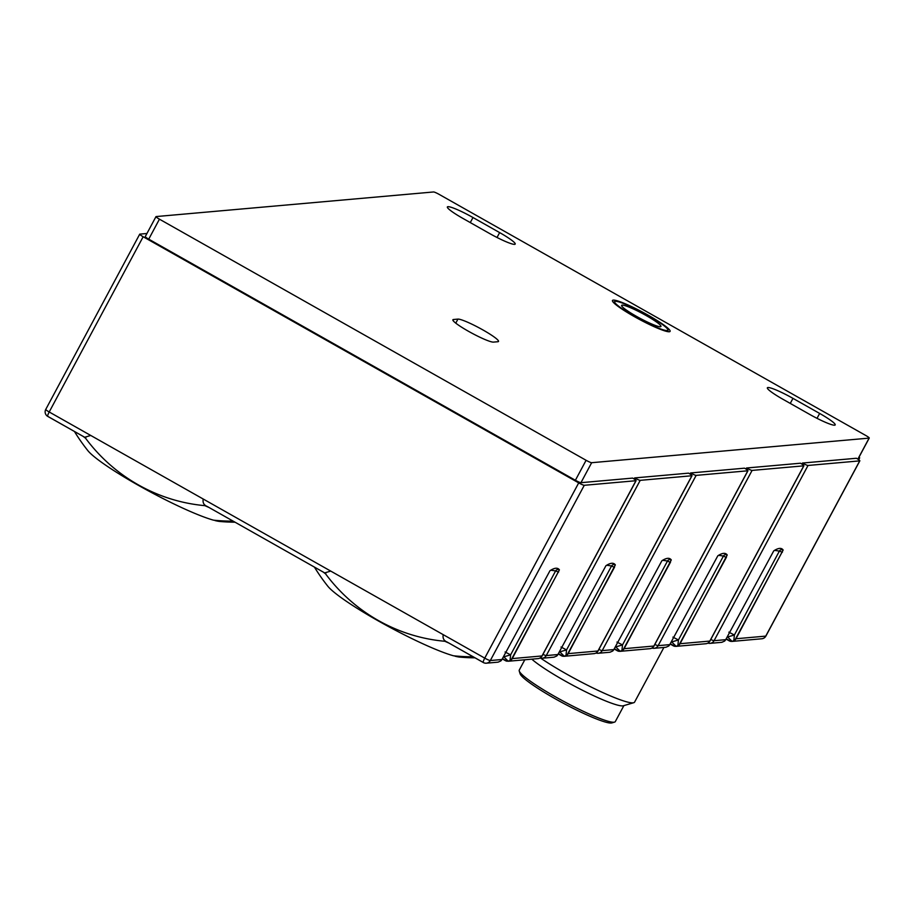 <?xml version="1.0" encoding="UTF-8"?>
<svg xmlns="http://www.w3.org/2000/svg" width="915" height="915" viewBox="0 0 915 915"><rect width="100%" height="100%" fill="white"/><g stroke="black" fill="none" stroke-linecap="round" stroke-linejoin="round"><path stroke-width="1.37" d="M540.616 658.114A62.277 7.514 28.2 0 0 594.201 688.538A62.277 7.514 28.2 0 0 633.031 702.834A62.277 7.514 28.2 0 0 633.74 702.709A62.277 7.514 28.2 0 0 634.587 702.125L663.901 647.454M531.809 659.166A54.488 6.577 28.2 0 0 579.847 688.926A54.488 6.577 28.2 0 0 622.715 705.877A54.488 6.577 28.2 0 0 623.332 705.774L633.74 702.709M524.798 659.784L519.263 670.1A54.488 6.577 28.2 0 0 519.24 670.992A54.488 6.577 28.2 0 0 562.736 700.867A54.488 6.577 28.2 0 0 613.954 722.221A54.488 6.577 28.2 0 0 614.571 722.107A54.488 6.577 28.2 0 0 615.303 721.603L623.881 705.614M519.24 670.992L520.097 673.76A52.418 6.325 28.2 0 0 561.936 702.491A52.418 6.325 28.2 0 0 611.197 723.033A52.418 6.325 28.2 0 0 611.803 722.93L614.571 722.107M45.876 409.371A5.193 0.629 28.2 0 0 45.75 409.428A5.193 0.629 28.2 0 0 49.204 411.979A5.193 0.938 119.5 0 0 47.774 416.405A5.193 0.938 119.5 0 0 47.889 416.428L84.695 437.267L90.734 435.449L203.222 499.03C202.558 502.644 203.851 505.103 207.11 506.407L324.688 572.904L330.727 571.086L443.215 634.655C442.551 638.27 443.844 640.729 447.103 642.033L483.234 662.449M74.424 431.457A190.034 190.034 0 0 0 87.84 450.615A77.912 9.402 28.2 0 0 143.209 488.027A77.912 9.402 28.2 0 0 213.515 520.166A188.524 184.052 -95.1 0 0 233.073 521.127M205.143 505.183L204.891 505.652A105.557 12.741 28.2 0 0 208.609 507.299M204.891 505.652A171.402 166.953 81.3 0 1 85.564 438.216L85.838 437.713M83.242 436.444A105.557 12.741 28.2 0 0 85.564 438.216M233.611 521.424A188.89 184.418 84.9 0 1 214.979 520.555A77.912 9.402 28.2 0 0 220.046 521.493A190.034 190.034 0 0 0 234.983 522.202M324.688 572.893L207.11 506.407M145.405 236.539A5.193 0.629 28.2 0 0 145.279 236.596A5.193 0.629 28.2 0 0 148.733 239.158L575.386 480.272A5.193 0.629 28.2 0 0 580.945 482.685L632.642 478.099A5.193 0.629 -151.8 0 1 636.097 480.65A5.193 0.629 -151.8 0 1 635.959 480.718L584.273 485.293L490.314 660.538L501.946 659.509A5.193 5.067 -95.1 0 1 500.802 660.939L498.092 662.151L486.322 663.192A5.193 5.193 0 0 1 483.314 662.54A5.193 0.938 -60.5 0 1 484.744 658.125A5.193 0.629 28.2 0 0 490.314 660.538A5.193 5.067 84.9 0 1 483.429 662.563A5.193 0.938 -60.5 0 1 483.314 662.54L447.103 642.033M501.946 659.509L549.984 570.697A103.784 18.643 -60.5 0 1 558.161 568.695A103.784 18.643 -60.5 0 1 559.397 569.862L512.24 658.594A5.193 5.067 84.9 0 1 511.096 660.035L509.998 660.756L510.627 654.831L505.091 651.995M550.67 570.262A103.784 12.524 -151.8 0 1 555.588 570.983L510.627 654.831L503.902 656.821L508.237 661.248L538.009 658.617A5.193 5.193 0 0 0 542.126 655.895A5.193 0.629 28.2 0 0 542.103 655.758M509.998 660.756L507.082 661.213A5.193 5.067 84.9 0 1 505.354 660.619L502.278 658.88M540.125 657.954A5.193 5.067 -95.1 0 0 542.263 658.24L554.033 657.187L556.743 655.986A5.193 5.067 -95.1 0 0 557.887 654.545L605.924 565.733A103.784 18.643 -60.5 0 1 614.091 563.731A103.784 18.643 -60.5 0 1 615.337 564.898L568.181 653.63L597.941 651A5.193 0.629 28.2 0 0 598.067 650.931L692.026 475.697A5.193 0.629 -151.8 0 0 688.572 473.147L634.655 477.927L634.095 478.968M596.065 652.99A5.193 5.067 -95.1 0 0 598.204 653.276L609.973 652.235L612.684 651.023A5.193 5.067 -95.1 0 0 613.828 649.581L661.865 560.781A103.784 18.643 -60.5 0 1 670.032 558.779A103.784 18.643 -60.5 0 1 671.278 559.946L624.121 648.678L653.882 646.036A5.193 0.629 28.2 0 0 654.008 645.979L747.967 470.733A5.193 0.629 -151.8 0 0 744.513 468.183L690.596 472.964L690.036 474.004M654.831 644.435A5.193 0.629 28.2 0 0 658.125 645.658A5.193 5.067 -95.1 0 1 654.145 648.312A5.193 5.193 0 0 1 651.972 648.049A5.193 5.067 -95.1 0 0 654.145 648.312L665.914 647.271L668.625 646.07A5.193 5.067 -95.1 0 0 669.769 644.629L717.806 555.817A103.784 18.643 -60.5 0 1 725.972 553.815A103.784 18.643 -60.5 0 1 727.219 554.982L680.062 643.714L709.823 641.072A5.193 0.629 28.2 0 0 709.949 641.015L803.908 465.769A5.193 0.629 -151.8 0 0 800.453 463.219L746.526 468L745.965 469.052M859.848 460.817A5.193 0.629 -151.8 0 1 859.723 460.874L765.752 636.119A5.193 0.629 28.2 0 0 765.889 636.062L859.848 460.817A5.193 0.629 -151.8 0 0 856.394 458.266L802.466 463.047L801.906 464.088M859.002 457.168A5.193 0.629 -151.8 0 1 859.654 457.923A5.193 0.629 -151.8 0 1 859.528 457.98L858.407 458.083A5.193 0.629 28.2 0 0 858.544 458.026A5.193 0.629 28.2 0 0 858.522 457.889M869.124 438.113L591.662 462.704A5.193 0.629 -151.8 0 1 586.092 460.291L159.439 219.177A5.193 0.629 -151.8 0 1 155.985 216.626A5.193 0.629 -151.8 0 1 156.122 216.569L433.573 191.967A5.193 0.629 -151.8 0 1 439.143 194.38L865.796 435.494A5.193 0.629 -151.8 0 1 869.25 438.045A5.193 0.629 -151.8 0 1 869.124 438.113L858.407 458.083M803.908 465.769A5.193 0.629 -151.8 0 1 803.782 465.838L752.096 470.413A5.193 0.629 -151.8 0 1 746.526 468M680.062 643.714A5.193 5.067 84.9 0 1 678.919 645.155L676.059 646.367L705.831 643.737A5.193 5.193 0 0 0 709.949 641.015A5.193 0.629 28.2 0 0 709.926 640.877M672.902 637.126L678.45 639.951L677.821 645.876M718.492 555.382A103.784 12.524 -151.8 0 1 723.41 556.103L678.45 639.951L671.724 641.941L676.174 646.356L674.904 646.333A5.193 5.067 84.9 0 1 673.177 645.738L670.1 644M747.967 470.733A5.193 0.629 -151.8 0 1 747.841 470.79L696.155 475.377A5.193 0.629 -151.8 0 1 690.596 472.964M624.121 648.678A5.193 5.067 84.9 0 1 622.978 650.107L620.118 651.331L649.89 648.689A5.193 5.193 0 0 0 654.008 645.979A5.193 0.629 28.2 0 0 653.985 645.841M616.962 642.078L622.509 644.915L621.88 650.839M662.552 560.346A103.784 12.524 -151.8 0 1 667.47 561.067L622.509 644.915L615.784 646.894L620.233 651.32L618.963 651.297A5.193 5.067 84.9 0 1 617.236 650.702L614.159 648.964M692.026 475.697A5.193 0.629 -151.8 0 1 691.9 475.754L640.214 480.341A5.193 0.629 -151.8 0 1 634.655 477.927M568.181 653.63A5.193 5.067 84.9 0 1 567.037 655.071L564.178 656.295L593.949 653.653A5.193 5.193 0 0 0 598.067 650.931A5.193 0.629 28.2 0 0 598.044 650.794M561.021 647.042L566.568 649.879L565.939 655.792M606.611 565.298A103.784 12.524 -151.8 0 1 611.529 566.03L566.568 649.879L559.843 651.857L564.292 656.284L563.022 656.261A5.193 5.067 84.9 0 1 561.295 655.666L558.219 653.916M859.723 460.874L808.037 465.46A5.193 0.629 -151.8 0 1 802.466 463.047M710.772 639.482A5.193 0.629 28.2 0 0 714.066 640.694A5.193 5.067 -95.1 0 1 710.086 643.359A5.193 5.193 0 0 1 707.913 643.085A5.193 5.067 -95.1 0 0 710.086 643.359L721.855 642.307L724.566 641.106A5.193 5.067 -95.1 0 0 725.709 639.665L773.747 550.864A103.784 18.643 -60.5 0 1 781.913 548.851A103.784 18.643 -60.5 0 1 783.149 550.029L736.003 638.75A5.193 5.067 84.9 0 1 734.859 640.191L732 641.415L761.772 638.773A5.193 5.193 0 0 0 765.889 636.062A5.193 0.629 28.2 0 0 765.866 635.914M733.761 640.912L734.39 634.999L728.843 632.162M783.149 550.029A2.871 2.802 -95.1 0 0 779.351 551.15L734.39 634.999L727.665 636.977L732.114 641.404L730.845 641.381A5.193 5.067 84.9 0 1 729.118 640.786L726.041 639.047M447.95 206.676A23.355 2.814 28.2 0 0 447.366 206.939A23.355 2.814 28.2 0 0 462.921 218.422L489.582 233.497A23.355 2.814 28.2 0 0 515.202 244.076A23.355 2.814 28.2 0 0 499.647 232.604L472.986 217.53A23.355 2.814 28.2 0 0 447.95 206.676M767.948 387.514A23.355 2.814 28.2 0 0 767.365 387.777A23.355 2.814 28.2 0 0 782.908 399.26L809.569 414.335A23.355 2.814 28.2 0 0 835.189 424.915A23.355 2.814 28.2 0 0 819.646 413.443L792.973 398.368A23.355 2.814 28.2 0 0 767.948 387.514M493.459 342.107L497.932 341.718A23.355 2.814 28.2 0 0 498.515 341.444A23.355 2.814 28.2 0 0 481.13 328.943A23.355 2.814 28.2 0 0 457.935 319.106L453.463 319.507A23.355 2.814 28.2 0 0 452.879 319.77A23.355 2.814 28.2 0 0 470.264 332.282A23.355 2.814 28.2 0 0 493.459 342.107M613.279 300.109A32.688 3.946 28.2 0 0 612.467 300.486A32.688 3.946 28.2 0 0 636.806 317.985A32.688 3.946 28.2 0 0 669.277 331.756A32.688 3.946 28.2 0 0 670.089 331.379A32.688 3.946 28.2 0 0 645.761 313.868A32.688 3.946 28.2 0 0 613.279 300.109M615.406 301.31A30.218 3.649 -151.8 0 1 644.492 313.513A30.218 3.649 -151.8 0 1 667.961 329.949A30.218 3.649 -151.8 0 1 667.161 330.555A30.218 3.649 -151.8 0 1 636.222 317.322A30.218 3.649 -151.8 0 1 614.834 301.458A30.218 3.649 -151.8 0 1 615.406 301.31M660.39 326.735A22.315 2.699 -151.8 0 1 638.224 317.333A22.315 2.699 -151.8 0 1 621.617 305.381A22.315 2.699 -151.8 0 1 622.166 305.13A22.315 2.699 -151.8 0 1 644.332 314.52A22.315 2.699 -151.8 0 1 660.95 326.472A22.315 2.699 -151.8 0 1 660.39 326.735M584.273 485.293A5.193 0.629 -151.8 0 1 578.715 482.88L143.163 236.745A5.193 0.629 -151.8 0 1 139.709 234.194A5.193 0.629 -151.8 0 1 139.846 234.126L146.938 233.497M445.136 640.809L444.884 641.278A171.402 166.953 81.3 0 1 325.557 573.842L325.832 573.339M444.884 641.278A105.557 12.741 28.2 0 0 448.602 642.925M314.417 567.094A190.034 190.034 0 0 0 327.833 586.24A77.912 9.402 28.2 0 0 383.202 623.653A77.912 9.402 28.2 0 0 453.508 655.792A188.524 184.052 -95.1 0 0 473.066 656.753M323.235 572.081A105.557 12.741 28.2 0 0 325.557 573.842M473.604 657.062A188.89 184.418 84.9 0 1 454.972 656.181A77.912 9.402 28.2 0 0 460.039 657.13A190.034 190.034 0 0 0 474.976 657.828M203.222 499.03L330.727 571.086M559.397 569.862A2.871 2.802 -95.1 0 0 555.588 570.983L558.642 572.047M511.096 660.035L558.207 572.172M512.24 658.594L542 655.952A5.193 5.067 84.9 0 1 538.009 658.617M635.959 480.718L542 655.952A5.193 0.629 28.2 0 0 542.126 655.895L636.097 480.65M502.438 658.594L507.082 661.213M859.528 457.98L858.636 459.65M580.945 482.685L591.662 462.704M736.003 638.75L765.752 636.119A5.193 5.067 84.9 0 1 761.772 638.773M669.769 644.629L658.125 645.658L752.096 470.413M803.782 465.838L709.823 641.072A5.193 5.067 84.9 0 1 705.831 643.737M678.919 645.155L726.464 557.166M727.219 554.982A2.871 2.802 -95.1 0 0 723.41 556.103L726.03 557.292M596.042 653.013A5.193 5.193 0 0 0 598.204 653.276A5.193 5.067 -95.1 0 0 602.184 650.622L696.155 475.377M598.89 649.398A5.193 0.629 28.2 0 0 602.184 650.622L613.828 649.581M747.841 470.79L653.882 646.036A5.193 5.067 84.9 0 1 649.89 648.689M622.978 650.107L670.523 562.119M671.278 559.946A2.871 2.802 -95.1 0 0 667.47 561.067L670.089 562.256M540.102 657.965A5.193 5.193 0 0 0 542.263 658.24A5.193 5.067 -95.1 0 0 546.255 655.575L640.214 480.341M542.95 654.362A5.193 0.629 28.2 0 0 546.255 655.575L557.887 654.545M691.9 475.754L597.941 651A5.193 5.067 84.9 0 1 593.949 653.653M567.037 655.071L614.583 567.083M615.337 564.898A2.871 2.802 -95.1 0 0 611.529 566.03L614.148 567.209M725.709 639.665L714.066 640.694L808.037 465.46M774.433 550.43A103.784 12.524 -151.8 0 1 779.351 551.15L782.405 552.202M734.859 640.191L781.959 552.34M472.986 217.53L470.276 222.585M499.647 232.604L497.028 237.488M817.026 418.327L819.646 413.443M792.973 398.368L790.263 403.424M159.439 219.177L148.733 239.158M575.386 480.272L586.092 460.291M453.463 319.507L452.982 320.41M455.773 323.144L457.935 319.106M558.379 653.63L563.022 656.261M614.32 648.666L618.963 651.297M670.26 643.714L674.904 646.333M726.201 638.75L730.845 641.381M443.215 634.655L484.744 658.125L578.715 482.88M143.163 236.745L49.204 411.979L90.734 435.449M858.544 458.026L869.25 438.045M859.654 457.923L858.705 459.696M667.961 329.949L668.03 331.688M614.834 301.458L613.359 302.373M155.985 216.626L145.279 236.596M139.709 234.194L45.75 409.428A5.193 5.193 0 0 0 47.774 416.405L84.695 437.267"/></g></svg>
